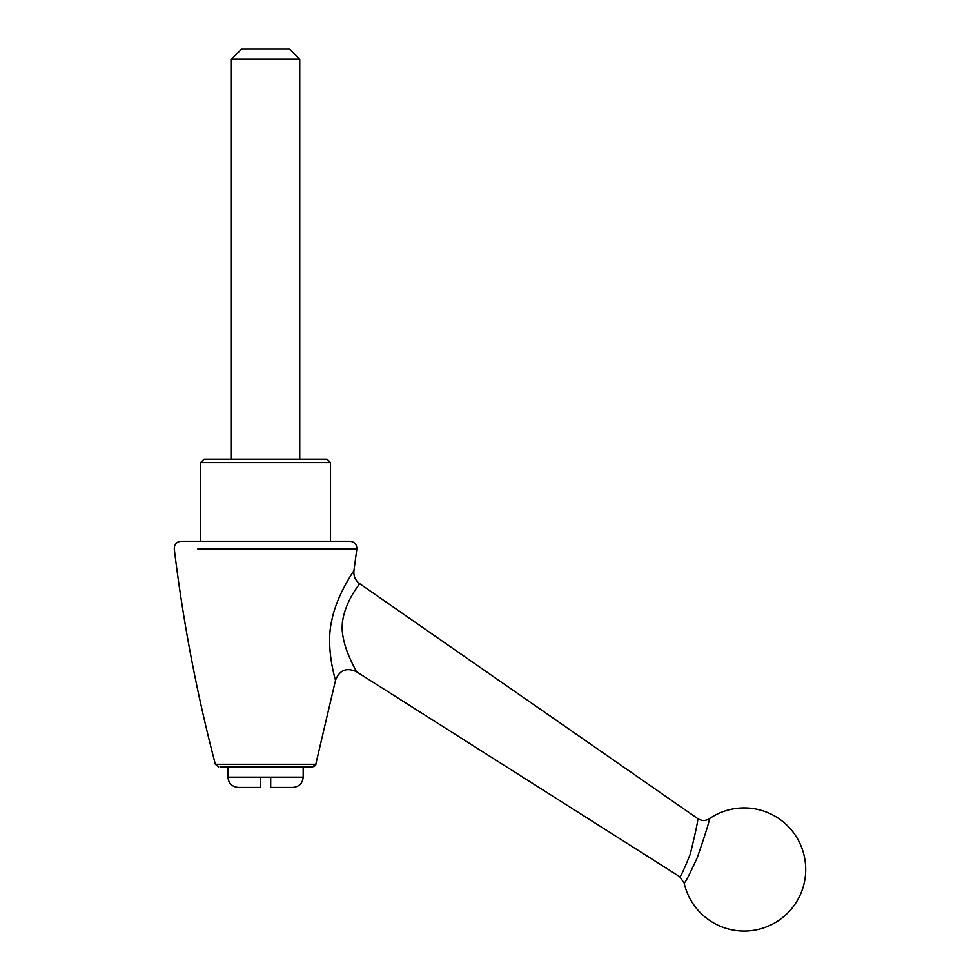 <?xml version="1.0" encoding="UTF-8"?>
<svg xmlns="http://www.w3.org/2000/svg" width="980" height="980" viewBox="0 0 980 980"><rect width="100%" height="100%" fill="white"/><g stroke="black" fill="none" stroke-linecap="round" stroke-linejoin="round"><path stroke-width="1.47" d="M330.517 462.646L327.099 459.228L204.036 459.228L200.618 462.646L330.517 462.646L330.517 541.279M265.568 59.253L299.757 59.253L289.492 49L241.631 49L231.378 59.253L265.568 59.253M303.175 766.911L303.175 777.164C302.563 783.388 299.145 786.805 292.91 787.418L270.688 787.418L270.688 777.164L260.435 777.164L260.435 787.418L238.214 787.418C231.99 786.805 228.573 783.388 227.96 777.164L260.435 777.164M684.15 883.054A61.532 61.532 0 0 0 805.707 869.468A61.532 61.532 0 0 0 709.422 818.68C709.483 821.032 705.429 834.017 697.27 857.61C689.491 874.577 685.118 883.054 684.15 883.054L679.642 876.647C680.622 876.904 684.163 869.383 690.263 854.107C695.543 832.522 698.042 820.701 697.785 818.631L359.672 583.676C360.175 583.676 345.046 600.667 342.363 622.778L342.094 627.8C342.694 649.789 357.014 671.227 356.218 671.557C346.32 667.331 339.423 670.234 335.515 680.255L315.781 764.302L312.461 766.911L220.574 766.911M335.515 680.255C335.172 679.164 325.372 647.131 331.804 620.267C336.973 594.431 354.037 570.789 353.939 570.593L356.843 549.021L353.939 570.593C353.4 576.02 355.311 580.38 359.672 583.676M181.459 541.279L350.056 541.279C354.601 541.866 356.855 544.451 356.843 549.021L197.776 549.021M197.985 549.021L326.573 549.021M310.819 764.302L303.959 764.302M181.067 541.279C176.498 541.842 174.244 544.415 174.293 549.021C183.089 621.712 196.772 693.473 215.355 764.302L315.781 764.302C316.148 765.196 315.046 766.054 312.461 766.911L311.603 766.911M343.98 541.279L339.362 541.279M314.531 541.279L310.06 541.279M248.259 541.279L243.052 541.279M193.072 541.279L190.463 541.279M186.188 541.279L184.51 541.279M303.175 777.164L270.688 777.164M227.96 766.911L227.96 777.164M679.642 876.647L356.218 671.557M200.618 541.279L200.618 462.646M709.422 818.68C705.539 821.069 701.655 821.044 697.785 818.631M299.757 459.228L299.757 59.253M231.378 459.228L231.378 59.253M215.355 764.302L218.675 766.911"/></g></svg>
